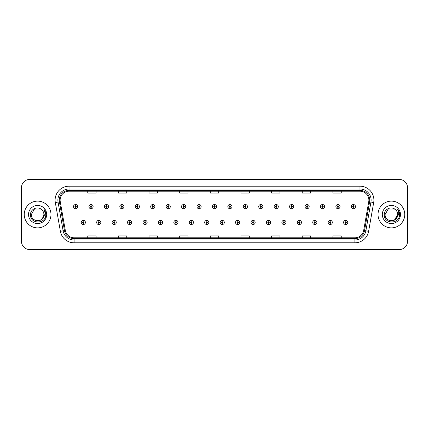 <?xml version="1.0" encoding="UTF-8"?>
<svg xmlns="http://www.w3.org/2000/svg" width="429" height="429" viewBox="0 0 429 429"><rect width="100%" height="100%" fill="white"/><g stroke="black" fill="none" stroke-linecap="round" stroke-linejoin="round"><path stroke-width="0.64" d="M98.724 223.134L98.665 224.528A2.091 2.091 0 0 0 98.847 224.528L98.783 223.134A0.697 0.697 0 0 0 99.448 222.442A0.697 0.697 0 0 0 98.756 221.745A0.697 0.697 0 0 0 98.059 222.442A0.697 0.697 0 0 0 98.724 223.134L98.74 222.715A0.279 0.279 0 0 1 98.477 222.442A0.279 0.279 0 0 1 98.756 222.163A0.279 0.279 0 0 1 99.035 222.442A0.279 0.279 0 0 1 98.767 222.715L98.783 223.134M114.157 223.134L114.098 224.528A2.091 2.091 0 0 0 114.28 224.528L114.216 223.134A0.697 0.697 0 0 0 114.881 222.442A0.697 0.697 0 0 0 114.189 221.745A0.697 0.697 0 0 0 113.492 222.442A0.697 0.697 0 0 0 114.157 223.134L114.173 222.715A0.279 0.279 0 0 1 113.91 222.442A0.279 0.279 0 0 1 114.189 222.163A0.279 0.279 0 0 1 114.463 222.442A0.279 0.279 0 0 1 114.2 222.715L114.216 223.134M129.59 223.134L129.526 224.528A2.091 2.091 0 0 0 129.708 224.528L129.649 223.134A0.697 0.697 0 0 0 130.314 222.442A0.697 0.697 0 0 0 129.617 221.745A0.697 0.697 0 0 0 128.925 222.442A0.697 0.697 0 0 0 129.59 223.134L129.606 222.715A0.279 0.279 0 0 1 129.338 222.442A0.279 0.279 0 0 1 129.617 222.163A0.279 0.279 0 0 1 129.896 222.442A0.279 0.279 0 0 1 129.633 222.715L129.649 223.134M145.023 223.134L144.959 224.528A2.091 2.091 0 0 0 145.141 224.528L145.082 223.134A0.697 0.697 0 0 0 145.747 222.442A0.697 0.697 0 0 0 145.05 221.745A0.697 0.697 0 0 0 144.353 222.442A0.697 0.697 0 0 0 145.023 223.134L145.04 222.715A0.279 0.279 0 0 1 144.771 222.442A0.279 0.279 0 0 1 145.05 222.163A0.279 0.279 0 0 1 145.329 222.442A0.279 0.279 0 0 1 145.066 222.715L145.082 223.134M160.457 223.134L160.392 224.528A2.091 2.091 0 0 0 160.575 224.528L160.516 223.134A0.697 0.697 0 0 0 161.181 222.442A0.697 0.697 0 0 0 160.484 221.745A0.697 0.697 0 0 0 159.786 222.442A0.697 0.697 0 0 0 160.457 223.134L160.473 222.715A0.279 0.279 0 0 1 160.205 222.442A0.279 0.279 0 0 1 160.484 222.163A0.279 0.279 0 0 1 160.762 222.442A0.279 0.279 0 0 1 160.5 222.715L160.516 223.134M175.89 223.134L175.826 224.528A2.091 2.091 0 0 0 176.008 224.528L175.949 223.134A0.697 0.697 0 0 0 176.614 222.442A0.697 0.697 0 0 0 175.917 221.745A0.697 0.697 0 0 0 175.22 222.442A0.697 0.697 0 0 0 175.89 223.134L175.906 222.715A0.279 0.279 0 0 1 175.638 222.442A0.279 0.279 0 0 1 175.917 222.163A0.279 0.279 0 0 1 176.196 222.442A0.279 0.279 0 0 1 175.928 222.715L175.949 223.134M191.318 223.134L191.259 224.528A2.091 2.091 0 0 0 191.441 224.528L191.382 223.134A0.697 0.697 0 0 0 192.047 222.442A0.697 0.697 0 0 0 191.35 221.745A0.697 0.697 0 0 0 190.653 222.442A0.697 0.697 0 0 0 191.318 223.134L191.339 222.715A0.279 0.279 0 0 1 191.071 222.442A0.279 0.279 0 0 1 191.35 222.163A0.279 0.279 0 0 1 191.629 222.442A0.279 0.279 0 0 1 191.361 222.715L191.382 223.134M206.751 223.134L206.692 224.528A2.091 2.091 0 0 0 206.875 224.528L206.816 223.134A0.697 0.697 0 0 0 207.48 222.442A0.697 0.697 0 0 0 206.783 221.745A0.697 0.697 0 0 0 206.086 222.442A0.697 0.697 0 0 0 206.751 223.134L206.773 222.715A0.279 0.279 0 0 1 206.505 222.442A0.279 0.279 0 0 1 206.783 222.163A0.279 0.279 0 0 1 207.062 222.442A0.279 0.279 0 0 1 206.794 222.715L206.816 223.134M222.184 223.134L222.125 224.528A2.091 2.091 0 0 0 222.308 224.528L222.249 223.134A0.697 0.697 0 0 0 222.914 222.442A0.697 0.697 0 0 0 222.217 221.745A0.697 0.697 0 0 0 221.52 222.442A0.697 0.697 0 0 0 222.184 223.134L222.206 222.715A0.279 0.279 0 0 1 221.938 222.442A0.279 0.279 0 0 1 222.217 222.163A0.279 0.279 0 0 1 222.495 222.442A0.279 0.279 0 0 1 222.227 222.715L222.249 223.134M237.618 223.134L237.559 224.528A2.091 2.091 0 0 0 237.741 224.528L237.682 223.134A0.697 0.697 0 0 0 238.347 222.442A0.697 0.697 0 0 0 237.65 221.745A0.697 0.697 0 0 0 236.953 222.442A0.697 0.697 0 0 0 237.618 223.134L237.639 222.715A0.279 0.279 0 0 1 237.371 222.442A0.279 0.279 0 0 1 237.65 222.163A0.279 0.279 0 0 1 237.929 222.442A0.279 0.279 0 0 1 237.661 222.715L237.682 223.134M253.051 223.134L252.992 224.528A2.091 2.091 0 0 0 253.174 224.528L253.11 223.134A0.697 0.697 0 0 0 253.78 222.442A0.697 0.697 0 0 0 253.083 221.745A0.697 0.697 0 0 0 252.386 222.442A0.697 0.697 0 0 0 253.051 223.134L253.072 222.715A0.279 0.279 0 0 1 252.804 222.442A0.279 0.279 0 0 1 253.083 222.163A0.279 0.279 0 0 1 253.362 222.442A0.279 0.279 0 0 1 253.094 222.715L253.11 223.134M268.484 223.134L268.425 224.528A2.091 2.091 0 0 0 268.608 224.528L268.543 223.134A0.697 0.697 0 0 0 269.214 222.442A0.697 0.697 0 0 0 268.516 221.745A0.697 0.697 0 0 0 267.819 222.442A0.697 0.697 0 0 0 268.484 223.134L268.5 222.715A0.279 0.279 0 0 1 268.238 222.442A0.279 0.279 0 0 1 268.516 222.163A0.279 0.279 0 0 1 268.795 222.442A0.279 0.279 0 0 1 268.527 222.715L268.543 223.134M283.918 223.134L283.859 224.528A2.091 2.091 0 0 0 284.041 224.528L283.977 223.134A0.697 0.697 0 0 0 284.647 222.442A0.697 0.697 0 0 0 283.95 221.745A0.697 0.697 0 0 0 283.253 222.442A0.697 0.697 0 0 0 283.918 223.134L283.934 222.715A0.279 0.279 0 0 1 283.671 222.442A0.279 0.279 0 0 1 283.95 222.163A0.279 0.279 0 0 1 284.229 222.442A0.279 0.279 0 0 1 283.96 222.715L283.977 223.134M299.351 223.134L299.292 224.528A2.091 2.091 0 0 0 299.474 224.528L299.41 223.134A0.697 0.697 0 0 0 300.075 222.442A0.697 0.697 0 0 0 299.383 221.745A0.697 0.697 0 0 0 298.686 222.442A0.697 0.697 0 0 0 299.351 223.134L299.367 222.715A0.279 0.279 0 0 1 299.104 222.442A0.279 0.279 0 0 1 299.383 222.163A0.279 0.279 0 0 1 299.662 222.442A0.279 0.279 0 0 1 299.394 222.715L299.41 223.134M314.784 223.134L314.72 224.528A2.091 2.091 0 0 0 314.902 224.528L314.843 223.134A0.697 0.697 0 0 0 315.508 222.442A0.697 0.697 0 0 0 314.811 221.745A0.697 0.697 0 0 0 314.119 222.442A0.697 0.697 0 0 0 314.784 223.134L314.8 222.715A0.279 0.279 0 0 1 314.537 222.442A0.279 0.279 0 0 1 314.811 222.163A0.279 0.279 0 0 1 315.09 222.442A0.279 0.279 0 0 1 314.827 222.715L314.843 223.134M330.217 223.134L330.153 224.528A2.091 2.091 0 0 0 330.335 224.528L330.276 223.134A0.697 0.697 0 0 0 330.941 222.442A0.697 0.697 0 0 0 330.244 221.745A0.697 0.697 0 0 0 329.552 222.442A0.697 0.697 0 0 0 330.217 223.134L330.233 222.715A0.279 0.279 0 0 1 329.965 222.442A0.279 0.279 0 0 1 330.244 222.163A0.279 0.279 0 0 1 330.523 222.442A0.279 0.279 0 0 1 330.26 222.715L330.276 223.134M345.651 223.134L345.586 224.528A2.091 2.091 0 0 0 345.769 224.528L345.71 223.134A0.697 0.697 0 0 0 346.375 222.442A0.697 0.697 0 0 0 345.677 221.745A0.697 0.697 0 0 0 344.98 222.442A0.697 0.697 0 0 0 345.651 223.134L345.667 222.715A0.279 0.279 0 0 1 345.399 222.442A0.279 0.279 0 0 1 345.677 222.163A0.279 0.279 0 0 1 345.956 222.442A0.279 0.279 0 0 1 345.694 222.715L345.71 223.134M83.29 223.134L83.231 224.528A2.091 2.091 0 0 0 83.414 224.528L83.349 223.134A0.697 0.697 0 0 0 84.02 222.442A0.697 0.697 0 0 0 83.323 221.745A0.697 0.697 0 0 0 82.625 222.442A0.697 0.697 0 0 0 83.29 223.134L83.306 222.715A0.279 0.279 0 0 1 83.044 222.442A0.279 0.279 0 0 1 83.323 222.163A0.279 0.279 0 0 1 83.601 222.442A0.279 0.279 0 0 1 83.333 222.715L83.349 223.134M91.066 205.92L91.13 204.531A2.091 2.091 0 0 0 90.948 204.531L91.007 205.92A0.697 0.697 0 0 0 90.342 206.617A0.697 0.697 0 0 0 91.039 207.314A0.697 0.697 0 0 0 91.731 206.617A0.697 0.697 0 0 0 91.066 205.92L91.05 206.338A0.279 0.279 0 0 1 91.318 206.617A0.279 0.279 0 0 1 91.039 206.896A0.279 0.279 0 0 1 90.76 206.617A0.279 0.279 0 0 1 91.023 206.338L91.007 205.92M106.499 205.92L106.564 204.531A2.091 2.091 0 0 0 106.381 204.531L106.44 205.92A0.697 0.697 0 0 0 105.775 206.617A0.697 0.697 0 0 0 106.472 207.314A0.697 0.697 0 0 0 107.164 206.617A0.697 0.697 0 0 0 106.499 205.92L106.483 206.338A0.279 0.279 0 0 1 106.746 206.617A0.279 0.279 0 0 1 106.472 206.896A0.279 0.279 0 0 1 106.194 206.617A0.279 0.279 0 0 1 106.456 206.338L106.44 205.92M121.933 205.92L121.992 204.531A2.091 2.091 0 0 0 121.809 204.531L121.874 205.92A0.697 0.697 0 0 0 121.209 206.617A0.697 0.697 0 0 0 121.9 207.314A0.697 0.697 0 0 0 122.597 206.617A0.697 0.697 0 0 0 121.933 205.92L121.916 206.338A0.279 0.279 0 0 1 122.179 206.617A0.279 0.279 0 0 1 121.9 206.896A0.279 0.279 0 0 1 121.627 206.617A0.279 0.279 0 0 1 121.89 206.338L121.874 205.92M137.366 205.92L137.425 204.531A2.091 2.091 0 0 0 137.242 204.531L137.307 205.92A0.697 0.697 0 0 0 136.642 206.617A0.697 0.697 0 0 0 137.334 207.314A0.697 0.697 0 0 0 138.031 206.617A0.697 0.697 0 0 0 137.366 205.92L137.35 206.338A0.279 0.279 0 0 1 137.612 206.617A0.279 0.279 0 0 1 137.334 206.896A0.279 0.279 0 0 1 137.055 206.617A0.279 0.279 0 0 1 137.323 206.338L137.307 205.92M152.799 205.92L152.858 204.531A2.091 2.091 0 0 0 152.676 204.531L152.74 205.92A0.697 0.697 0 0 0 152.07 206.617A0.697 0.697 0 0 0 152.767 207.314A0.697 0.697 0 0 0 153.464 206.617A0.697 0.697 0 0 0 152.799 205.92L152.783 206.338A0.279 0.279 0 0 1 153.046 206.617A0.279 0.279 0 0 1 152.767 206.896A0.279 0.279 0 0 1 152.488 206.617A0.279 0.279 0 0 1 152.756 206.338L152.74 205.92M168.232 205.92L168.291 204.531A2.091 2.091 0 0 0 168.109 204.531L168.173 205.92A0.697 0.697 0 0 0 167.503 206.617A0.697 0.697 0 0 0 168.2 207.314A0.697 0.697 0 0 0 168.897 206.617A0.697 0.697 0 0 0 168.232 205.92L168.211 206.338A0.279 0.279 0 0 1 168.479 206.617A0.279 0.279 0 0 1 168.2 206.896A0.279 0.279 0 0 1 167.921 206.617A0.279 0.279 0 0 1 168.189 206.338L168.173 205.92M183.666 205.92L183.725 204.531A2.091 2.091 0 0 0 183.542 204.531L183.601 205.92A0.697 0.697 0 0 0 182.936 206.617A0.697 0.697 0 0 0 183.633 207.314A0.697 0.697 0 0 0 184.331 206.617A0.697 0.697 0 0 0 183.666 205.92L183.644 206.338A0.279 0.279 0 0 1 183.912 206.617A0.279 0.279 0 0 1 183.633 206.896A0.279 0.279 0 0 1 183.355 206.617A0.279 0.279 0 0 1 183.623 206.338L183.601 205.92M199.099 205.92L199.158 204.531A2.091 2.091 0 0 0 198.976 204.531L199.035 205.92A0.697 0.697 0 0 0 198.37 206.617A0.697 0.697 0 0 0 199.067 207.314A0.697 0.697 0 0 0 199.764 206.617A0.697 0.697 0 0 0 199.099 205.92L199.077 206.338A0.279 0.279 0 0 1 199.346 206.617A0.279 0.279 0 0 1 199.067 206.896A0.279 0.279 0 0 1 198.788 206.617A0.279 0.279 0 0 1 199.056 206.338L199.035 205.92M214.532 205.92L214.591 204.531A2.091 2.091 0 0 0 214.409 204.531L214.468 205.92A0.697 0.697 0 0 0 213.803 206.617A0.697 0.697 0 0 0 214.5 207.314A0.697 0.697 0 0 0 215.197 206.617A0.697 0.697 0 0 0 214.532 205.92L214.511 206.338A0.279 0.279 0 0 1 214.779 206.617A0.279 0.279 0 0 1 214.5 206.896A0.279 0.279 0 0 1 214.221 206.617A0.279 0.279 0 0 1 214.489 206.338L214.468 205.92M229.965 205.92L230.024 204.531A2.091 2.091 0 0 0 229.842 204.531L229.901 205.92A0.697 0.697 0 0 0 229.236 206.617A0.697 0.697 0 0 0 229.933 207.314A0.697 0.697 0 0 0 230.63 206.617A0.697 0.697 0 0 0 229.965 205.92L229.944 206.338A0.279 0.279 0 0 1 230.212 206.617A0.279 0.279 0 0 1 229.933 206.896A0.279 0.279 0 0 1 229.654 206.617A0.279 0.279 0 0 1 229.923 206.338L229.901 205.92M245.399 205.92L245.458 204.531A2.091 2.091 0 0 0 245.275 204.531L245.334 205.92A0.697 0.697 0 0 0 244.669 206.617A0.697 0.697 0 0 0 245.367 207.314A0.697 0.697 0 0 0 246.064 206.617A0.697 0.697 0 0 0 245.399 205.92L245.377 206.338A0.279 0.279 0 0 1 245.645 206.617A0.279 0.279 0 0 1 245.367 206.896A0.279 0.279 0 0 1 245.088 206.617A0.279 0.279 0 0 1 245.356 206.338L245.334 205.92M260.827 205.92L260.891 204.531A2.091 2.091 0 0 0 260.709 204.531L260.768 205.92A0.697 0.697 0 0 0 260.103 206.617A0.697 0.697 0 0 0 260.8 207.314A0.697 0.697 0 0 0 261.497 206.617A0.697 0.697 0 0 0 260.827 205.92L260.811 206.338A0.279 0.279 0 0 1 261.079 206.617A0.279 0.279 0 0 1 260.8 206.896A0.279 0.279 0 0 1 260.521 206.617A0.279 0.279 0 0 1 260.789 206.338L260.768 205.92M276.26 205.92L276.324 204.531A2.091 2.091 0 0 0 276.142 204.531L276.201 205.92A0.697 0.697 0 0 0 275.536 206.617A0.697 0.697 0 0 0 276.233 207.314A0.697 0.697 0 0 0 276.93 206.617A0.697 0.697 0 0 0 276.26 205.92L276.244 206.338A0.279 0.279 0 0 1 276.512 206.617A0.279 0.279 0 0 1 276.233 206.896A0.279 0.279 0 0 1 275.954 206.617A0.279 0.279 0 0 1 276.217 206.338L276.201 205.92M291.693 205.92L291.758 204.531A2.091 2.091 0 0 0 291.575 204.531L291.634 205.92A0.697 0.697 0 0 0 290.969 206.617A0.697 0.697 0 0 0 291.666 207.314A0.697 0.697 0 0 0 292.358 206.617A0.697 0.697 0 0 0 291.693 205.92L291.677 206.338A0.279 0.279 0 0 1 291.945 206.617A0.279 0.279 0 0 1 291.666 206.896A0.279 0.279 0 0 1 291.388 206.617A0.279 0.279 0 0 1 291.65 206.338L291.634 205.92M307.126 205.92L307.191 204.531A2.091 2.091 0 0 0 307.008 204.531L307.067 205.92A0.697 0.697 0 0 0 306.403 206.617A0.697 0.697 0 0 0 307.1 207.314A0.697 0.697 0 0 0 307.791 206.617A0.697 0.697 0 0 0 307.126 205.92L307.11 206.338A0.279 0.279 0 0 1 307.373 206.617A0.279 0.279 0 0 1 307.1 206.896A0.279 0.279 0 0 1 306.821 206.617A0.279 0.279 0 0 1 307.084 206.338L307.067 205.92M322.56 205.92L322.619 204.531A2.091 2.091 0 0 0 322.436 204.531L322.501 205.92A0.697 0.697 0 0 0 321.836 206.617A0.697 0.697 0 0 0 322.528 207.314A0.697 0.697 0 0 0 323.225 206.617A0.697 0.697 0 0 0 322.56 205.92L322.544 206.338A0.279 0.279 0 0 1 322.806 206.617A0.279 0.279 0 0 1 322.528 206.896A0.279 0.279 0 0 1 322.254 206.617A0.279 0.279 0 0 1 322.517 206.338L322.501 205.92M337.993 205.92L338.052 204.531A2.091 2.091 0 0 0 337.87 204.531L337.934 205.92A0.697 0.697 0 0 0 337.269 206.617A0.697 0.697 0 0 0 337.961 207.314A0.697 0.697 0 0 0 338.658 206.617A0.697 0.697 0 0 0 337.993 205.92L337.977 206.338A0.279 0.279 0 0 1 338.24 206.617A0.279 0.279 0 0 1 337.961 206.896A0.279 0.279 0 0 1 337.682 206.617A0.279 0.279 0 0 1 337.95 206.338L337.934 205.92M353.426 205.92L353.485 204.531A2.091 2.091 0 0 0 353.303 204.531L353.367 205.92A0.697 0.697 0 0 0 352.697 206.617A0.697 0.697 0 0 0 353.394 207.314A0.697 0.697 0 0 0 354.091 206.617A0.697 0.697 0 0 0 353.426 205.92L353.41 206.338A0.279 0.279 0 0 1 353.673 206.617A0.279 0.279 0 0 1 353.394 206.896A0.279 0.279 0 0 1 353.115 206.617A0.279 0.279 0 0 1 353.383 206.338L353.367 205.92M75.633 205.92L75.697 204.531A2.091 2.091 0 0 0 75.515 204.531L75.574 205.92A0.697 0.697 0 0 0 74.909 206.617A0.697 0.697 0 0 0 75.606 207.314A0.697 0.697 0 0 0 76.303 206.617A0.697 0.697 0 0 0 75.633 205.92L75.617 206.338A0.279 0.279 0 0 1 75.885 206.617A0.279 0.279 0 0 1 75.606 206.896A0.279 0.279 0 0 1 75.327 206.617A0.279 0.279 0 0 1 75.59 206.338L75.574 205.92M24.233 214.5A13.374 13.374 0 0 0 37.607 227.874A13.374 13.374 0 0 0 50.976 214.5A13.374 13.374 0 0 0 37.607 201.126A13.374 13.374 0 0 0 24.233 214.5A13.374 13.374 0 0 0 37.607 227.874A13.374 13.374 0 0 0 50.976 214.5A13.374 13.374 0 0 0 37.607 201.126A13.374 13.374 0 0 0 24.233 214.5M378.024 214.5A13.374 13.374 0 0 0 391.393 227.874A13.374 13.374 0 0 0 404.767 214.5A13.374 13.374 0 0 0 391.393 201.126A13.374 13.374 0 0 0 378.024 214.5A13.374 13.374 0 0 0 391.393 227.874A13.374 13.374 0 0 0 404.767 214.5A13.374 13.374 0 0 0 391.393 201.126A13.374 13.374 0 0 0 378.024 214.5M60.114 200.123A8.912 8.912 0 0 1 69.031 191.211L359.969 191.211A8.912 8.912 0 0 1 368.747 201.673L363.679 230.421A8.912 8.912 0 0 1 354.901 237.789L74.099 237.789A8.912 8.912 0 0 1 65.321 230.421L60.253 201.673A8.912 8.912 0 0 1 60.114 200.123M59.25 200.123A9.781 9.781 0 0 0 59.4 201.823L64.468 230.571A9.781 9.781 0 0 0 74.099 238.653L354.901 238.653A9.781 9.781 0 0 0 364.532 230.571L369.6 201.823A9.781 9.781 0 0 0 359.969 190.347L69.031 190.347A9.781 9.781 0 0 0 59.25 200.123M55.314 202.547A13.926 13.926 0 0 1 69.031 186.197L359.969 186.197A13.926 13.926 0 0 1 373.686 202.547L368.618 231.295A13.926 13.926 0 0 1 354.901 242.803L74.099 242.803A13.926 13.926 0 0 1 60.382 231.295L55.314 202.547L58.054 202.059A11.143 11.143 0 0 1 69.031 188.985L359.969 188.985A11.143 11.143 0 0 1 370.946 202.059L365.873 230.807A11.143 11.143 0 0 1 354.901 240.015L74.099 240.015A11.143 11.143 0 0 1 63.127 230.807L58.054 202.059A11.143 11.143 0 0 1 57.888 200.123M407.55 187.757A8.355 8.355 0 0 0 399.195 179.402L29.805 179.402A8.355 8.355 0 0 0 21.45 187.757L21.45 241.243A8.355 8.355 0 0 0 29.805 249.598L399.195 249.598A8.355 8.355 0 0 0 407.55 241.243L407.55 187.757L407.55 241.243M210.323 191.211L210.323 193.098L218.677 193.098L218.677 191.211M179.676 191.211L179.676 193.098L188.036 193.098L188.036 191.211M149.035 191.211L149.035 193.098L157.395 193.098L157.395 191.211M118.393 191.211L118.393 193.098L126.748 193.098L126.748 191.211M87.752 191.211L87.752 193.098L96.107 193.098L96.107 191.211M240.964 191.211L240.964 193.098L249.324 193.098L249.324 191.211M271.605 191.211L271.605 193.098L279.965 193.098L279.965 191.211M302.252 191.211L302.252 193.098L310.607 193.098L310.607 191.211M332.893 191.211L332.893 193.098L341.248 193.098L341.248 191.211M218.677 237.789L218.677 235.902L210.323 235.902L210.323 237.789M188.036 237.789L188.036 235.902L179.676 235.902L179.676 237.789M157.395 237.789L157.395 235.902L149.035 235.902L149.035 237.789M126.748 237.789L126.748 235.902L118.393 235.902L118.393 237.789M96.107 237.789L96.107 235.902L87.752 235.902L87.752 237.789M249.324 237.789L249.324 235.902L240.964 235.902L240.964 237.789M279.965 237.789L279.965 235.902L271.605 235.902L271.605 237.789M310.607 237.789L310.607 235.902L302.252 235.902L302.252 237.789M341.248 237.789L341.248 235.902L332.893 235.902L332.893 237.789M21.45 187.757L21.45 241.243M399.195 179.402L29.805 179.402M29.805 249.598L399.195 249.598M77.692 206.617A2.091 2.091 0 0 0 75.697 204.531A2.091 2.091 0 0 1 77.692 206.617A2.091 2.091 0 0 1 75.606 208.703A2.091 2.091 0 0 1 73.515 206.617A2.091 2.091 0 0 1 75.515 204.531M81.231 222.442A2.091 2.091 0 0 0 83.231 224.528A2.091 2.091 0 0 1 81.231 222.442A2.091 2.091 0 0 1 83.323 220.35A2.091 2.091 0 0 1 85.409 222.442A2.091 2.091 0 0 1 83.414 224.528M93.125 206.617A2.091 2.091 0 0 0 91.13 204.531A2.091 2.091 0 0 1 93.125 206.617A2.091 2.091 0 0 1 91.039 208.703A2.091 2.091 0 0 1 88.948 206.617A2.091 2.091 0 0 1 90.948 204.531M108.558 206.617A2.091 2.091 0 0 0 106.564 204.531A2.091 2.091 0 0 1 108.558 206.617A2.091 2.091 0 0 1 106.472 208.703A2.091 2.091 0 0 1 104.381 206.617A2.091 2.091 0 0 1 106.381 204.531M123.992 206.617A2.091 2.091 0 0 0 121.992 204.531A2.091 2.091 0 0 1 123.992 206.617A2.091 2.091 0 0 1 121.9 208.703A2.091 2.091 0 0 1 119.814 206.617A2.091 2.091 0 0 1 121.809 204.531M139.425 206.617A2.091 2.091 0 0 0 137.425 204.531A2.091 2.091 0 0 1 139.425 206.617A2.091 2.091 0 0 1 137.334 208.703A2.091 2.091 0 0 1 135.248 206.617A2.091 2.091 0 0 1 137.242 204.531L137.291 205.641M96.664 222.442A2.091 2.091 0 0 0 98.665 224.528A2.091 2.091 0 0 1 96.664 222.442A2.091 2.091 0 0 1 98.756 220.35A2.091 2.091 0 0 1 100.842 222.442A2.091 2.091 0 0 1 98.847 224.528M112.098 222.442A2.091 2.091 0 0 0 114.098 224.528A2.091 2.091 0 0 1 112.098 222.442A2.091 2.091 0 0 1 114.189 220.35A2.091 2.091 0 0 1 116.275 222.442A2.091 2.091 0 0 1 114.28 224.528M127.531 222.442A2.091 2.091 0 0 0 129.526 224.528A2.091 2.091 0 0 1 127.531 222.442A2.091 2.091 0 0 1 129.617 220.35A2.091 2.091 0 0 1 131.708 222.442A2.091 2.091 0 0 1 129.708 224.528L129.66 223.412M42.433 218.543C39.087 223.064 30.985 220.174 31.312 214.5C30.926 222.624 44.289 222.624 43.903 214.5C44.289 222.624 30.926 222.624 31.312 214.5C30.926 222.624 44.289 222.624 43.903 214.5C44.289 222.624 30.926 222.624 31.312 214.5L34.459 209.046L40.755 209.046L41.731 209.743C37.87 205.689 30.427 209.03 30.497 214.5C29.789 224.222 45.549 224.474 45.806 214.972L45.817 214.5C45.796 212.435 45.109 210.623 43.758 209.057C44.788 210.746 45.147 212.559 44.841 214.5L42.433 218.543A6.296 6.296 0 0 0 43.903 214.5C44.289 222.624 30.926 222.624 31.312 214.5L34.459 209.046L40.755 209.046L41.731 209.743L40.755 209.046L34.459 209.046L31.312 214.5L34.459 209.046M43.903 214.5L42.417 218.565L43.903 214.5A6.296 6.296 0 0 0 41.731 209.743L40.755 209.046L34.459 209.046L31.312 214.5M28.523 214.5A9.084 9.084 0 0 0 37.607 223.584A9.084 9.084 0 0 0 46.691 214.5A9.084 9.084 0 0 0 37.607 205.416A9.084 9.084 0 0 0 28.523 214.5M43.817 209.127L45.817 214.736L43.817 209.127M396.219 218.543C392.878 223.064 384.77 220.174 385.097 214.5L388.245 209.046L394.541 209.046L395.517 209.743A6.296 6.296 0 0 1 397.688 214.5L396.203 218.565L397.688 214.5C398.074 222.624 384.711 222.624 385.097 214.5C384.711 222.624 398.074 222.624 397.688 214.5L394.541 219.954L397.688 214.5C398.074 222.624 384.711 222.624 385.097 214.5L388.245 209.046L385.097 214.5L388.245 209.046L394.541 209.046L395.517 209.743C391.656 205.689 384.212 209.03 384.282 214.5C383.574 224.222 399.335 224.474 399.592 214.972L399.603 214.5C399.581 212.435 398.895 210.623 397.544 209.057C398.573 210.746 398.932 212.559 398.627 214.5L396.219 218.543A6.296 6.296 0 0 0 397.688 214.5C398.074 222.624 384.711 222.624 385.097 214.5L388.245 209.046L394.541 209.046L395.517 209.743L394.541 209.046L388.245 209.046L385.097 214.5L388.245 209.046M382.309 214.5A9.084 9.084 0 0 0 391.393 223.584A9.084 9.084 0 0 0 400.477 214.5A9.084 9.084 0 0 0 391.393 205.416A9.084 9.084 0 0 0 382.309 214.5M397.603 209.127L399.603 214.736L397.603 209.127M154.858 206.617A2.091 2.091 0 0 0 152.858 204.531A2.091 2.091 0 0 1 154.858 206.617A2.091 2.091 0 0 1 152.767 208.703A2.091 2.091 0 0 1 150.681 206.617A2.091 2.091 0 0 1 152.676 204.531L152.724 205.641M170.292 206.617A2.091 2.091 0 0 0 168.291 204.531A2.091 2.091 0 0 1 170.292 206.617A2.091 2.091 0 0 1 168.2 208.703A2.091 2.091 0 0 1 166.114 206.617A2.091 2.091 0 0 1 168.109 204.531L168.157 205.641M185.725 206.617A2.091 2.091 0 0 0 183.725 204.531A2.091 2.091 0 0 1 185.725 206.617A2.091 2.091 0 0 1 183.633 208.703A2.091 2.091 0 0 1 181.547 206.617A2.091 2.091 0 0 1 183.542 204.531L183.591 205.641M142.964 222.442A2.091 2.091 0 0 0 144.959 224.528A2.091 2.091 0 0 1 142.964 222.442A2.091 2.091 0 0 1 145.05 220.35A2.091 2.091 0 0 1 147.142 222.442A2.091 2.091 0 0 1 145.141 224.528L145.093 223.412M158.398 222.442A2.091 2.091 0 0 0 160.392 224.528A2.091 2.091 0 0 1 158.398 222.442A2.091 2.091 0 0 1 160.484 220.35A2.091 2.091 0 0 1 162.575 222.442A2.091 2.091 0 0 1 160.575 224.528L160.526 223.412M173.831 222.442A2.091 2.091 0 0 0 175.826 224.528A2.091 2.091 0 0 1 173.831 222.442A2.091 2.091 0 0 1 175.917 220.35A2.091 2.091 0 0 1 178.008 222.442A2.091 2.091 0 0 1 176.008 224.528L175.96 223.412M201.158 206.617A2.091 2.091 0 0 0 199.158 204.531A2.091 2.091 0 0 1 201.158 206.617A2.091 2.091 0 0 1 199.067 208.703A2.091 2.091 0 0 1 196.975 206.617A2.091 2.091 0 0 1 198.976 204.531L199.024 205.641M216.591 206.617A2.091 2.091 0 0 0 214.591 204.531A2.091 2.091 0 0 1 216.591 206.617A2.091 2.091 0 0 1 214.5 208.703A2.091 2.091 0 0 1 212.409 206.617A2.091 2.091 0 0 1 214.409 204.531L214.457 205.641M232.025 206.617A2.091 2.091 0 0 0 230.024 204.531A2.091 2.091 0 0 1 232.025 206.617A2.091 2.091 0 0 1 229.933 208.703A2.091 2.091 0 0 1 227.842 206.617A2.091 2.091 0 0 1 229.842 204.531M247.453 206.617A2.091 2.091 0 0 0 245.458 204.531A2.091 2.091 0 0 1 247.453 206.617A2.091 2.091 0 0 1 245.367 208.703A2.091 2.091 0 0 1 243.275 206.617A2.091 2.091 0 0 1 245.275 204.531M262.886 206.617A2.091 2.091 0 0 0 260.891 204.531A2.091 2.091 0 0 1 262.886 206.617A2.091 2.091 0 0 1 260.8 208.703A2.091 2.091 0 0 1 258.708 206.617A2.091 2.091 0 0 1 260.709 204.531M189.264 222.442A2.091 2.091 0 0 0 191.259 224.528A2.091 2.091 0 0 1 189.264 222.442A2.091 2.091 0 0 1 191.35 220.35A2.091 2.091 0 0 1 193.441 222.442A2.091 2.091 0 0 1 191.441 224.528L191.393 223.412M204.692 222.442A2.091 2.091 0 0 0 206.692 224.528A2.091 2.091 0 0 1 204.692 222.442A2.091 2.091 0 0 1 206.783 220.35A2.091 2.091 0 0 1 208.875 222.442A2.091 2.091 0 0 1 206.875 224.528L206.826 223.412M220.125 222.442A2.091 2.091 0 0 0 222.125 224.528A2.091 2.091 0 0 1 220.125 222.442A2.091 2.091 0 0 1 222.217 220.35A2.091 2.091 0 0 1 224.308 222.442A2.091 2.091 0 0 1 222.308 224.528M235.559 222.442A2.091 2.091 0 0 0 237.559 224.528A2.091 2.091 0 0 1 235.559 222.442A2.091 2.091 0 0 1 237.65 220.35A2.091 2.091 0 0 1 239.736 222.442A2.091 2.091 0 0 1 237.741 224.528M250.992 222.442A2.091 2.091 0 0 0 252.992 224.528A2.091 2.091 0 0 1 250.992 222.442A2.091 2.091 0 0 1 253.083 220.35A2.091 2.091 0 0 1 255.169 222.442A2.091 2.091 0 0 1 253.174 224.528M278.319 206.617A2.091 2.091 0 0 0 276.324 204.531A2.091 2.091 0 0 1 278.319 206.617A2.091 2.091 0 0 1 276.233 208.703A2.091 2.091 0 0 1 274.142 206.617A2.091 2.091 0 0 1 276.142 204.531M293.752 206.617A2.091 2.091 0 0 0 291.758 204.531A2.091 2.091 0 0 1 293.752 206.617A2.091 2.091 0 0 1 291.666 208.703A2.091 2.091 0 0 1 289.575 206.617A2.091 2.091 0 0 1 291.575 204.531M309.186 206.617A2.091 2.091 0 0 0 307.191 204.531A2.091 2.091 0 0 1 309.186 206.617A2.091 2.091 0 0 1 307.1 208.703A2.091 2.091 0 0 1 305.008 206.617A2.091 2.091 0 0 1 307.008 204.531M324.619 206.617A2.091 2.091 0 0 0 322.619 204.531A2.091 2.091 0 0 1 324.619 206.617A2.091 2.091 0 0 1 322.528 208.703A2.091 2.091 0 0 1 320.442 206.617A2.091 2.091 0 0 1 322.436 204.531M340.052 206.617A2.091 2.091 0 0 0 338.052 204.531A2.091 2.091 0 0 1 340.052 206.617A2.091 2.091 0 0 1 337.961 208.703A2.091 2.091 0 0 1 335.875 206.617A2.091 2.091 0 0 1 337.87 204.531M355.485 206.617A2.091 2.091 0 0 0 353.485 204.531A2.091 2.091 0 0 1 355.485 206.617A2.091 2.091 0 0 1 353.394 208.703A2.091 2.091 0 0 1 351.308 206.617A2.091 2.091 0 0 1 353.303 204.531M266.425 222.442A2.091 2.091 0 0 0 268.425 224.528A2.091 2.091 0 0 1 266.425 222.442A2.091 2.091 0 0 1 268.516 220.35A2.091 2.091 0 0 1 270.602 222.442A2.091 2.091 0 0 1 268.608 224.528M281.858 222.442A2.091 2.091 0 0 0 283.859 224.528A2.091 2.091 0 0 1 281.858 222.442A2.091 2.091 0 0 1 283.95 220.35A2.091 2.091 0 0 1 286.036 222.442A2.091 2.091 0 0 1 284.041 224.528M297.292 222.442A2.091 2.091 0 0 0 299.292 224.528A2.091 2.091 0 0 1 297.292 222.442A2.091 2.091 0 0 1 299.383 220.35A2.091 2.091 0 0 1 301.469 222.442A2.091 2.091 0 0 1 299.474 224.528M312.725 222.442A2.091 2.091 0 0 0 314.72 224.528A2.091 2.091 0 0 1 312.725 222.442A2.091 2.091 0 0 1 314.811 220.35A2.091 2.091 0 0 1 316.902 222.442A2.091 2.091 0 0 1 314.902 224.528M328.158 222.442A2.091 2.091 0 0 0 330.153 224.528A2.091 2.091 0 0 1 328.158 222.442A2.091 2.091 0 0 1 330.244 220.35A2.091 2.091 0 0 1 332.336 222.442A2.091 2.091 0 0 1 330.335 224.528M343.591 222.442A2.091 2.091 0 0 0 345.586 224.528A2.091 2.091 0 0 1 343.591 222.442A2.091 2.091 0 0 1 345.677 220.35A2.091 2.091 0 0 1 347.769 222.442A2.091 2.091 0 0 1 345.769 224.528M359.969 186.197L359.969 190.347M58.054 202.059L59.4 201.823M74.099 242.803L74.099 238.653M354.901 238.653L354.901 242.803M364.532 230.571L368.618 231.295M60.382 231.295L64.468 230.571M369.6 201.823L373.686 202.547M69.031 186.197L69.031 190.347"/></g></svg>
